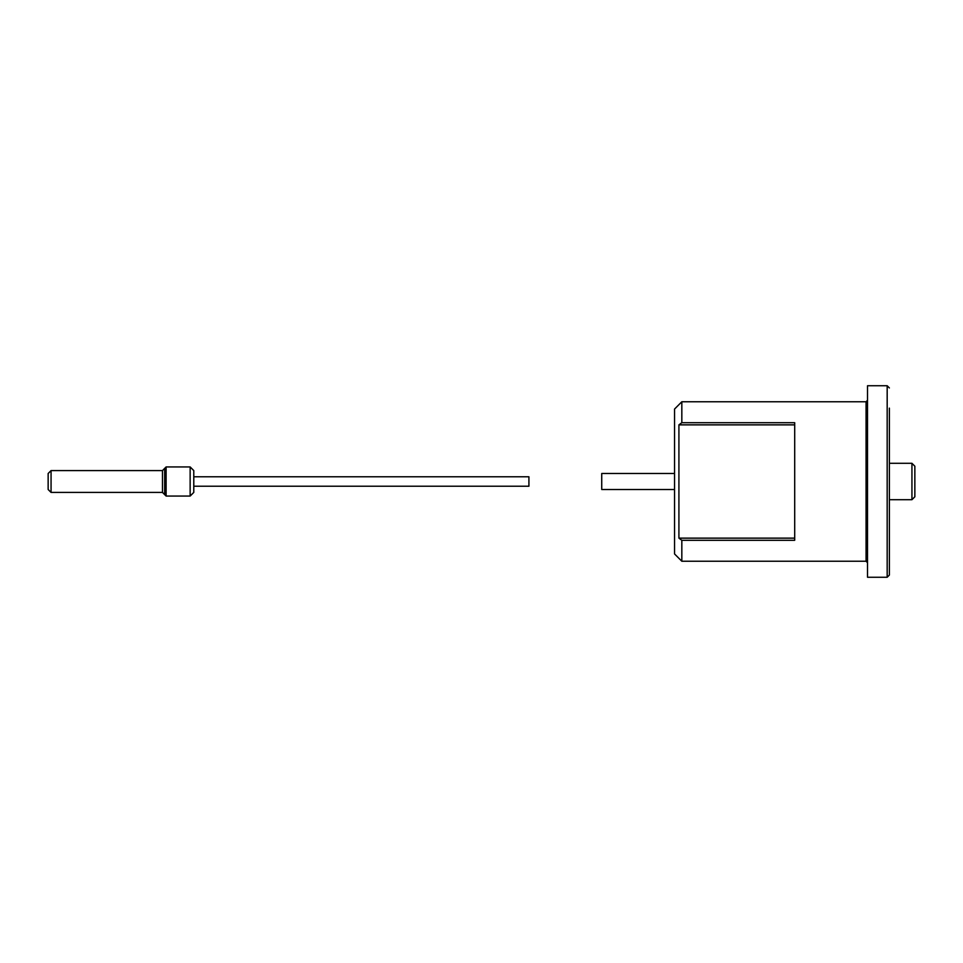 <?xml version="1.0" encoding="UTF-8"?>
<svg xmlns="http://www.w3.org/2000/svg" width="963" height="963" viewBox="0 0 963 963"><rect width="100%" height="100%" fill="white"/><g stroke="black" fill="none" stroke-linecap="round" stroke-linejoin="round"><path stroke-width="1.44" d="M794.704 424.864L678.915 424.864L681.828 422.709L794.704 422.709L794.704 540.291L681.828 540.291L681.828 561.236L674.557 553.954L674.557 409.046L681.828 401.764L866.062 401.764L867.519 400.307M674.557 489.505L601.731 489.505L601.731 473.495L674.557 473.495M911.937 481.5L911.937 463.299L914.85 466.212L914.85 496.788L911.937 499.701L911.937 481.5M889.367 408.131L889.367 575.067L887.176 577.258L887.176 385.742L889.367 387.933M681.828 540.291L678.915 538.136L794.704 538.136M678.915 424.864L678.915 538.136M681.828 422.709L681.828 401.764M887.176 577.258L867.519 577.258L867.519 385.742L887.176 385.742M51.063 492.418L51.063 470.582L48.15 473.495L48.15 489.505L51.063 492.418L162.47 492.418L164.661 494.609L164.661 468.391L166.118 466.935L166.118 496.065L190.144 496.065L190.144 466.935L166.118 466.935M190.144 496.065L193.78 492.418L193.78 470.582L190.144 466.935M193.792 476.769L193.792 486.231L528.916 486.231L528.916 476.769L193.792 476.769L528.916 476.769M681.828 561.236L866.062 561.236L866.062 401.764M162.47 492.418L162.47 470.582L164.661 468.391M889.367 499.701L911.937 499.701M889.367 463.299L911.937 463.299M866.062 561.236L867.519 562.693M164.661 494.609L166.118 496.065M51.063 470.582L162.47 470.582"/></g></svg>
